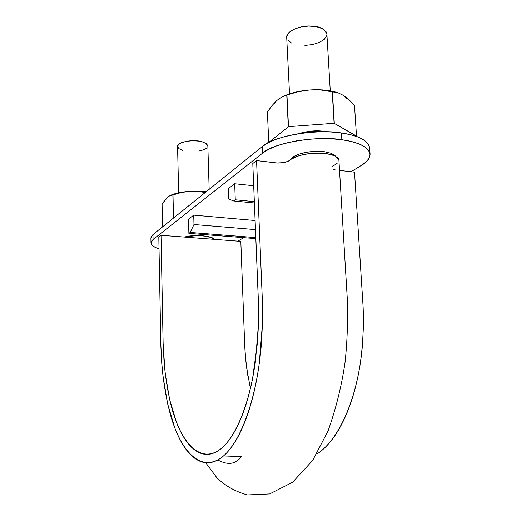 <?xml version="1.0" encoding="UTF-8"?>
<svg xmlns="http://www.w3.org/2000/svg" width="521" height="521" viewBox="0 0 521 521"><rect width="100%" height="100%" fill="white"/><g stroke="black" fill="none" stroke-linecap="round" stroke-linejoin="round"><path stroke-width="0.78" d="M205.671 462.72L216.931 477.803C225.482 486.06 235.694 491.778 247.573 494.95L269.657 493.947L292.561 482.29L312.659 460.46L328.028 431.043C336.26 407.689 341.971 384.537 345.156 361.6C347.312 340.552 348.021 319.549 347.286 298.585L338.897 159.882L335.205 155.864L325.547 153.369C316.775 152.809 308.204 153.474 299.829 155.356L291.18 159.146L288.035 161.36L282.278 162.93L277.647 163.047L256.56 160.579L262.454 302.571L262.499 322.877L259.302 363.241C252.965 409.291 238.012 444.791 222.122 457.086C201.425 472.866 181.595 452.658 170.934 416.481C166.466 400.545 163.418 382.922 161.777 363.625L160.826 344.205L158.801 237.042L161.022 235.303L163.112 342.909L164.011 361.216C165.554 379.418 168.426 396.012 172.633 410.984C182.676 444.993 201.256 463.69 220.513 449.095L220.513 449.095C235.453 437.614 249.474 404.374 255.466 361.294L258.52 323.489L258.514 304.459L252.796 163.522L256.56 160.579L262.454 302.642L262.499 322.961L261.431 343.385C260.331 357.087 258.559 370.092 256.104 382.401C253.642 394.703 250.621 405.905 247.039 416.005C243.45 426.08 239.536 434.573 235.29 441.469C231.05 448.353 226.635 453.576 222.044 457.145C217.459 460.694 212.946 462.576 208.491 462.785C204.043 462.987 199.758 461.691 195.629 458.89C191.513 456.083 187.703 452.052 184.213 446.784C180.728 441.515 177.589 435.217 174.789 427.878L167.645 403.86L162.995 376.195L161.621 361.444L160.878 346.348L158.801 237.042L161.022 235.303L163.164 345.176L165.196 373.433L169.638 399.555L176.43 422.134C179.094 429.011 182.076 434.898 185.372 439.789C188.674 444.687 192.269 448.405 196.15 450.952C200.044 453.491 204.076 454.618 208.25 454.332C212.431 454.032 216.658 452.176 220.937 448.757C225.228 445.318 229.344 440.349 233.291 433.843C237.237 427.318 240.878 419.327 244.206 409.877C247.527 400.408 250.327 389.929 252.607 378.448L257.537 342.063L258.533 323.033L258.351 299.842L252.796 163.522L256.56 160.579L277.061 162.995L284.362 162.598L288.12 161.315L293.023 158L296.416 156.476L305.221 154.112L315.524 153.018L325.521 153.369L333.466 155.128L338.083 157.935L338.91 160.045M337.4 163.053L332.47 166.531M333.433 169.397L335.185 169.853M339.536 170.393L354.527 172.171L363.137 307.234L363.424 326.511L362.395 345.866C361.248 358.858 359.301 371.186 356.54 382.857C353.766 394.527 350.314 405.156 346.185 414.755C342.05 424.328 337.497 432.41 332.535 438.995C327.572 445.559 322.369 450.561 316.937 453.999L317.035 453.934C335.843 442.095 353.134 408.327 360.096 364.693C362.87 345.749 363.879 326.576 363.13 307.169L354.527 172.171L339.536 170.393M250.425 388.484L246.785 368.725C245.528 358.722 244.929 352.834 244.414 337.53L240.826 241.392L161.022 235.303L240.826 241.392L244.759 346.413L245.671 359.21L247.853 375.706M303.079 133.044C310.614 131.546 316.599 131.129 321.04 131.793L314.56 131.553L303.066 133.05M289.526 93.852L286.7 37.291C286.016 30.609 302.219 25.177 310.646 26.063C318.852 25.868 324.27 28.57 326.895 34.171L330.268 90.856M291.513 43.009L287.709 40.032M286.752 36.385L288.855 32.615L293.759 29.306L300.754 26.988L308.725 26.057L316.39 26.669L322.512 28.714L326.139 31.84L326.908 34.308M326.765 35.552L324.362 39.257L319.366 42.416L312.548 44.578L304.909 45.444M178.657 192.803L177.563 146.44C177.44 142.507 189.351 140.201 195.101 140.787C201.301 140.768 205.548 142.48 207.84 145.932L206.59 143.842L203.19 142.129L198.136 141.041L192.216 140.761L186.375 141.341L181.536 142.669L178.449 144.551L177.576 146.668L179.009 148.7L182.487 150.348M206.785 147.997L203.626 149.807L198.866 151.077M369.076 151.038L369.636 147.56L368.171 143.796L364.485 140.305L358.663 137.238L350.88 134.75L341.45 132.959L330.763 131.969L319.282 131.826L307.546 132.549L296.084 134.092L285.423 136.391L276.019 139.315L268.263 142.734L262.434 146.486L152.985 234.58L151.194 236.71L150.901 238.077M210.569 237.257L208.986 238.318L210.569 237.257M237.941 241.171L243.633 237.674L237.941 241.171M370.086 154.229C368.445 146.987 359.041 142.148 341.867 139.719L341.45 132.959C358.598 135.453 368.002 140.39 369.649 147.782L370.086 154.229C369.962 158.306 367.181 161.959 361.737 165.177L351.024 171.754L361.737 165.177L366.491 161.588L369.33 157.817L370.073 154.014L368.608 150.328L364.928 146.902L359.093 143.9L351.31 141.465L341.867 139.719L331.161 138.755L319.666 138.619L307.911 139.335L296.429 140.865L285.749 143.125L276.332 146.004L268.556 149.364L262.721 153.044L153.076 239.517L151.279 241.601L151.116 243.685L152.549 245.678L155.486 247.521L159.022 248.901C153.754 247.143 151.07 245.137 150.986 242.884L153.076 239.517L152.985 234.58L262.434 146.486L262.721 153.044L262.434 146.486C271.962 136.424 316.82 128.453 341.45 132.959L341.867 139.719C317.204 135.317 272.268 143.171 262.721 153.044L153.076 239.517L152.985 234.58L150.901 238.019L150.986 242.845M228.191 188.739L234.691 183.757L253.701 185.756L234.691 183.757L235.271 199.79L234.691 183.757L228.191 188.739L228.55 198.983L233.623 200.982L235.271 199.79L233.623 200.982L228.55 198.983L228.191 188.739M184.649 237.107L195.994 235.629L202.591 235.779L208.211 236.58L211.969 237.889L213.291 239.289C215.101 236.065 191.936 234.242 184.655 237.107M324.459 151.722C311.753 149.918 293.779 153.936 291.493 158.925L293.525 156.821L299.061 154.112L306.934 152.171L315.882 151.331L324.459 151.722L331.271 153.285L335.452 155.981M188.517 219.152L193.727 215.153L255.121 220.526L193.727 215.153L193.981 224.531L193.727 215.153L188.517 219.152L188.882 233.388L190.172 232.457L193.981 224.531L190.172 232.457L188.882 233.388L188.517 219.152M212.047 239.198L212.008 237.915L212.047 239.198M254.352 201.64L235.271 199.79L254.352 201.64M254.404 202.988L233.623 200.982L254.404 202.988M255.857 238.631L188.882 233.388L255.857 238.631M255.492 229.631L193.981 224.531L255.492 229.631M255.818 237.628L190.172 232.457L255.818 237.628M165.847 199.563L167.339 197.348L164.656 200.377L162.096 204.421L162.539 226.895L162.096 204.421L166.192 198.703M169.963 195.635C174.528 193.408 181.028 191.982 189.462 191.344L181.132 192.575L172.998 194.939L173.519 218.058L172.998 194.939L170.093 195.577L167.339 197.348L170.093 195.577L181.132 192.575L189.462 191.344L197.088 191.135L206.212 191.741L189.462 191.344L197.856 191.441L205.248 192.516L197.856 191.441L189.462 191.344L182.181 192.151L175.779 193.499L170.719 195.277M172.868 194.971L173.382 218.169L172.868 194.971M276.716 100.573L281.698 97.069L276.716 100.573L271.929 105.691L267.403 112.054L268.758 142.415L267.403 112.054L271.929 105.691L276.716 100.573L273.838 104.018M343.482 95.428L337.888 92.718L332.411 91.54L334.313 123.308L332.411 91.54L320.838 89.996L309.344 90.009C299.692 90.823 291.395 92.758 284.446 95.825L289.976 93.708L299.223 91.357L309.344 90.009L297.986 91.774L286.954 95.017L288.517 126.662L286.954 95.017L281.698 97.069L286.954 95.017L297.986 91.774L309.344 90.009L319.581 89.775L329.142 90.667L335.439 92.035C327.93 89.977 319.236 89.299 309.344 90.009L320.838 89.996L337.888 92.718L343.482 95.428L349.07 99.804L354.508 105.444L356.488 136.124L334.104 123.275L356.494 136.04L354.508 105.444L349.07 99.804L343.482 95.428L347.168 98.762M268.758 142.415L288.517 126.662L268.758 142.415M332.196 91.507L334.104 123.275L288.517 126.662L334.104 123.275L332.196 91.507M286.758 95.082L288.315 126.72L286.758 95.082M326.139 131.806L317.712 130.869L308.764 131.305L298.032 133.767C309.129 130.66 318.5 130.009 326.139 131.806M217.817 459.971C228.009 465.468 235.896 464.289 241.47 456.442L222.122 457.086M208.934 236.755L209.006 238.963M331.727 153.461L331.792 154.581M294.879 155.955L294.932 157.075M209.168 189.364L207.84 145.932"/></g></svg>

